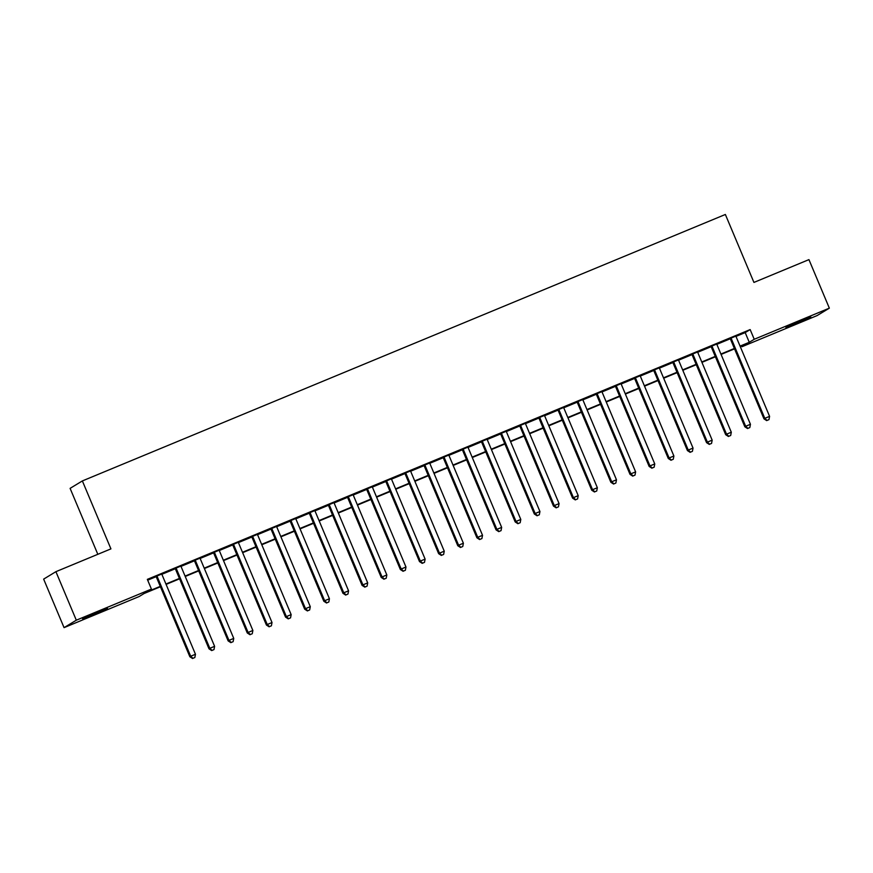 <?xml version="1.0" encoding="UTF-8"?>
<svg xmlns="http://www.w3.org/2000/svg" width="873" height="873" viewBox="0 0 873 873"><rect width="100%" height="100%" fill="white"/><g stroke="black" fill="none" stroke-linecap="round" stroke-linejoin="round"><path stroke-width="1.31" d="M97.176 612.333L107.488 608.394L103.112 610.533L82.629 618.837L97.176 612.333M800.465 320.893L810.777 316.964L806.401 319.103L785.918 327.408L800.465 320.893M97.82 554.3L70.102 488.367L82.368 480.925L725.365 214.474L753.934 282.426L808.944 259.619L829.35 308.158L817.095 315.589L741.985 346.723L746.95 343.7L740.217 346.494M741.635 345.904L741.985 346.723M160.436 586.743L144.132 593.498L139.167 596.521L64.056 627.643L76.311 620.201L151.422 589.079L146.457 592.09L160.272 586.372M76.311 620.201L55.905 571.673L43.65 579.115L64.056 627.643M161.745 574.03L156.071 576.376M180.875 566.097L175.211 568.443M200.015 558.163L194.341 560.521M219.156 550.241L213.481 552.587M238.285 542.308L232.622 544.654M257.426 534.374L251.751 536.72M276.566 526.441L270.892 528.798M295.696 518.518L290.032 520.865M314.837 510.585L309.173 512.931M333.977 502.652L328.303 505.009M353.107 494.729L347.443 497.075M372.247 486.796L366.584 489.142M391.388 478.862L385.713 481.219M410.517 470.94L404.854 473.286M429.658 463.006L423.994 465.353M448.798 455.073L443.124 457.419M467.928 447.151L462.264 449.497M487.069 439.217L481.405 441.563M506.209 431.284L500.535 433.63M525.35 423.35L519.675 425.708M544.479 415.428L538.816 417.774M563.62 407.495L557.945 409.841M582.76 399.561L577.086 401.918M601.89 391.639L596.226 393.985M621.03 383.705L615.356 386.052M640.171 375.772L634.496 378.129M659.301 367.849L653.637 370.196M678.441 359.916L672.767 362.262M697.582 351.983L691.907 354.329M716.711 344.049L711.048 346.406M735.972 336.411L745.193 332.591L750.158 329.579L147.341 579.366L151.422 589.079M147.679 580.185L156.191 576.66M161.865 574.314L175.331 568.727M180.995 566.381L194.461 560.804M200.135 558.447L213.601 552.871M219.276 550.525L232.742 544.938M238.405 542.591L251.871 537.015M257.546 534.658L271.012 529.082M276.686 526.735L290.152 521.148M295.816 518.802L309.293 513.226M314.957 510.869L328.423 505.292M334.097 502.946L347.563 497.359M353.227 495.013L366.704 489.426M372.367 487.079L385.833 481.503M391.508 479.146L404.974 473.57M410.637 471.224L424.114 465.636M429.778 463.29L443.244 457.714M448.918 455.357L462.384 449.781M468.048 447.434L481.525 441.847M487.189 439.501L500.655 433.925M506.329 431.568L519.795 425.991M525.47 423.645L538.936 418.058M544.599 415.712L558.065 410.124M563.74 407.778L577.206 402.202M582.88 399.845L596.346 394.269M602.01 391.922L615.476 386.335M621.15 383.989L634.616 378.413M640.291 376.056L653.757 370.479M659.421 368.133L672.887 362.546M678.561 360.2L692.027 354.624M697.702 352.266L711.168 346.69M716.831 344.344L730.297 338.757M735.852 336.127L730.177 338.473M55.905 571.673L110.926 548.877L82.368 480.925M750.158 329.579L754.239 339.281L829.35 308.158M740.053 346.112L749.263 342.292L754.239 339.281M165.946 584.015L179.412 578.439M185.076 576.093L198.542 570.505M204.217 568.159L217.683 562.572M223.357 560.226L236.823 554.65M242.487 552.293L255.953 546.716M261.627 544.37L275.093 538.783M280.768 536.437L294.234 530.86M299.897 528.503L313.363 522.927M319.038 520.581L332.504 514.994M338.178 512.647L351.644 507.071M357.308 504.714L370.774 499.138M376.449 496.792L389.915 491.204M395.589 488.858L409.055 483.282M414.719 480.925L428.185 475.349M433.859 473.002L447.325 467.415M453 465.069L466.466 459.482M472.129 457.136L485.606 451.559M491.27 449.202L504.736 443.626M510.41 441.28L523.876 435.692M529.54 433.346L543.017 427.77M548.681 425.413L562.147 419.837M567.821 417.49L581.287 411.903M586.951 409.557L600.428 403.981M606.091 401.624L619.557 396.047M625.232 393.701L638.698 388.114M644.361 385.768L657.838 380.181M663.502 377.834L676.968 372.258M682.642 369.901L696.108 364.325M701.783 361.979L715.249 356.391M720.912 354.045L734.379 348.469M734.542 348.851L721.076 354.427M715.402 356.773L701.936 362.36M696.272 364.707L682.806 370.283M677.132 372.64L663.666 378.216M657.991 380.563L644.525 386.15M638.861 388.496L625.384 394.072M619.721 396.429L606.255 402.006M600.58 404.352L587.114 409.939M581.451 412.285L567.974 417.861M562.31 420.219L548.844 425.795M543.17 428.141L529.704 433.728M524.04 436.074L510.563 441.662M504.9 444.008L491.434 449.584M485.759 451.941L472.293 457.517M466.619 459.864L453.152 465.451M447.489 467.797L434.023 473.373M428.348 475.73L414.882 481.307M409.208 483.653L395.742 489.24M390.078 491.586L376.612 497.163M370.938 499.52L357.472 505.096M351.797 507.442L338.331 513.029M332.668 515.376L319.202 520.963M313.527 523.309L300.061 528.885M294.387 531.242L280.92 536.819M275.257 539.165L261.791 544.752M256.116 547.098L242.65 552.674M236.976 555.032L223.51 560.608M217.846 562.954L204.38 568.541M198.706 570.887L185.24 576.464M179.565 578.821L166.099 584.397M745.193 332.591L749.263 342.292M730.123 338.342L763.962 418.844L764.792 418.342L731.007 337.971M767.04 420.415L768.96 419.629L767.04 420.415L764.792 418.342L769.582 416.356L735.797 335.985M763.962 418.844L766.712 420.622M768.96 419.629L769.582 416.356M710.993 346.265L744.833 426.777L745.662 426.275L711.877 345.904M747.91 428.348L749.82 427.563L747.91 428.348L745.662 426.275L750.442 424.289L716.657 343.918M744.833 426.777L747.572 428.556M749.82 427.563L750.442 424.289M691.853 354.198L725.692 434.699L726.522 434.197L692.736 353.827M728.769 436.282L730.679 435.485L728.769 436.282L726.522 434.197L731.301 432.222L697.516 351.852M725.692 434.699L728.442 436.478M730.679 435.485L731.301 432.222M672.712 362.131L706.552 442.633L707.381 442.131L673.596 361.76M709.629 444.215L711.55 443.419L709.629 444.215L707.381 442.131L712.172 440.145L678.386 359.774M706.552 442.633L709.302 444.412M711.55 443.419L712.172 440.145M653.582 370.054L687.422 450.566L688.251 450.064L654.466 369.694M690.499 452.138L692.409 451.352L690.499 452.138L688.251 450.064L693.031 448.078L659.246 367.708M687.422 450.566L690.161 452.345M692.409 451.352L693.031 448.078M634.442 377.987L668.282 458.489L669.111 457.987L635.326 377.616M671.359 460.071L673.269 459.274L671.359 460.071L669.111 457.987L673.891 456.012L640.105 375.641M668.282 458.489L671.021 460.267M673.269 459.274L673.891 456.012M615.301 385.921L649.141 466.422L649.97 465.92L616.185 385.55M652.218 468.004L654.139 467.208L652.218 468.004L649.97 465.92L654.761 463.934L620.976 383.563M649.141 466.422L651.891 468.201M654.139 467.208L654.761 463.934M596.161 393.843L630.011 474.355L630.841 473.853L597.056 393.483M633.078 475.927L634.998 475.141L633.078 475.927L630.841 473.853L635.62 471.867L601.835 391.497M630.011 474.355L632.75 476.134M634.998 475.141L635.62 471.867M577.031 401.776L610.871 482.289L611.7 481.776L577.915 401.416M613.948 483.86L615.858 483.064L613.948 483.86L611.7 481.776L616.48 479.801L582.695 399.43M610.871 482.289L613.61 484.057M615.858 483.064L616.48 479.801M557.891 409.71L591.73 490.211L592.56 489.709L558.775 409.339M594.808 491.794L596.728 490.997L594.808 491.794L592.56 489.709L597.35 487.723L563.565 407.364M591.73 490.211L594.48 491.99M596.728 490.997L597.35 487.723M538.75 417.643L572.601 498.145L573.419 497.643L539.645 417.272M575.667 499.716L577.588 498.93L575.667 499.716L573.419 497.643L578.21 495.657L544.425 415.286M572.601 498.145L575.34 499.923M577.588 498.93L578.21 495.657M519.621 425.566L553.46 506.078L554.29 505.576L520.504 425.206M556.538 507.649L558.447 506.853L556.538 507.649L554.29 505.576L559.069 503.59L525.284 423.219M553.46 506.078L556.199 507.857M558.447 506.853L559.069 503.59M500.48 433.499L534.32 514.001L535.149 513.499L501.364 433.128M537.397 515.583L539.307 514.786L537.397 515.583L535.149 513.499L539.94 511.523L506.154 431.153M534.32 514.001L537.07 515.779M539.307 514.786L539.94 511.523M481.339 441.432L515.19 521.934L516.008 521.432L482.234 441.061M518.256 523.516L520.177 522.72L518.256 523.516L516.008 521.432L520.799 519.446L487.014 439.075M515.19 521.934L517.929 523.713M520.177 522.72L520.799 519.446M462.21 449.355L496.05 529.867L496.879 529.365L463.094 448.995M499.127 531.439L501.037 530.653L499.127 531.439L496.879 529.365L501.659 527.379L467.873 447.009M496.05 529.867L498.789 531.646M501.037 530.653L501.659 527.379M443.069 457.288L476.909 537.79L477.738 537.288L443.953 456.917M479.986 539.372L481.896 538.576L479.986 539.372L477.738 537.288L482.529 535.313L448.744 454.942M476.909 537.79L479.659 539.569M481.896 538.576L482.529 535.313M423.929 465.222L457.779 545.723L458.598 545.221L424.813 464.851M460.846 547.306L462.766 546.509L460.846 547.306L458.598 545.221L463.388 543.235L429.603 462.865M457.779 545.723L460.518 547.502M462.766 546.509L463.388 543.235M404.799 473.144L438.639 553.657L439.468 553.155L405.683 472.784M441.716 555.228L443.626 554.442L441.716 555.228L439.468 553.155L444.248 551.169L410.463 470.798M438.639 553.657L441.378 555.435M443.626 554.442L444.248 551.169M385.659 481.078L419.498 561.59L420.328 561.077L386.543 480.717M422.576 563.161L424.485 562.365L422.576 563.161L420.328 561.077L425.107 559.102L391.333 478.731M419.498 561.59L422.248 563.358M424.485 562.365L425.107 559.102M366.518 489.011L400.358 569.512L401.187 569.01L367.402 488.64M403.435 571.095L405.356 570.298L403.435 571.095L401.187 569.01L405.978 567.024L372.193 486.665M400.358 569.512L403.108 571.291M405.356 570.298L405.978 567.024M347.389 496.944L381.228 577.446L382.058 576.944L348.272 496.573M384.306 579.017L386.215 578.232L384.306 579.017L382.058 576.944L386.837 574.958L353.052 494.587M381.228 577.446L383.967 579.225M386.215 578.232L386.837 574.958M328.248 504.867L362.088 585.379L362.917 584.877L329.132 504.507M365.165 586.951L367.075 586.154L365.165 586.951L362.917 584.877L367.697 582.891L333.923 502.521M362.088 585.379L364.838 587.158M367.075 586.154L367.697 582.891M309.107 512.8L342.947 593.302L343.776 592.8L309.991 512.429M346.024 594.884L347.945 594.087L346.024 594.884L343.776 592.8L348.567 590.825L314.782 510.454M342.947 593.302L345.697 595.08M347.945 594.087L348.567 590.825M289.978 520.734L323.818 601.235L324.647 600.733L290.862 520.363M326.895 602.817L328.805 602.021L326.895 602.817L324.647 600.733L329.427 598.747L295.641 518.376M323.818 601.235L326.557 603.014M328.805 602.021L329.427 598.747M270.837 528.656L304.677 609.168L305.506 608.667L271.721 528.296M307.754 610.74L309.664 609.954L307.754 610.74L305.506 608.667L310.286 606.68L276.501 526.31M304.677 609.168L307.427 610.947M309.664 609.954L310.286 606.68M251.697 536.589L285.536 617.091L286.366 616.589L252.581 536.218M288.614 618.673L290.534 617.877L288.614 618.673L286.366 616.589L291.156 614.614L257.371 534.243M285.536 617.091L288.286 618.87M290.534 617.877L291.156 614.614M232.567 544.523L266.407 625.024L267.236 624.522L233.451 544.152M269.484 626.607L271.394 625.81L269.484 626.607L267.236 624.522L272.016 622.536L238.231 542.166M266.407 625.024L269.146 626.803M271.394 625.81L272.016 622.536M213.427 552.445L247.266 632.958L248.096 632.456L214.311 552.085M250.344 634.529L252.253 633.743L250.344 634.529L248.096 632.456L252.875 630.47L219.09 550.099M247.266 632.958L250.016 634.736M252.253 633.743L252.875 630.47M194.286 560.379L228.126 640.88L228.955 640.378L195.17 560.019M231.203 642.463L233.124 641.666L231.203 642.463L228.955 640.378L233.746 638.403L199.961 558.033M228.126 640.88L230.876 642.659M233.124 641.666L233.746 638.403M175.157 568.312L208.996 648.814L209.826 648.312L176.04 567.941M212.074 650.396L213.983 649.599L212.074 650.396L209.826 648.312L214.605 646.326L180.82 565.966M208.996 648.814L211.735 650.592M213.983 649.599L214.605 646.326M156.016 576.245L189.856 656.747L190.685 656.245L156.9 575.874M192.933 658.318L194.843 657.533L192.933 658.318L190.685 656.245L195.465 654.259L161.68 573.888M189.856 656.747L192.606 658.526M194.843 657.533L195.465 654.259"/></g></svg>

